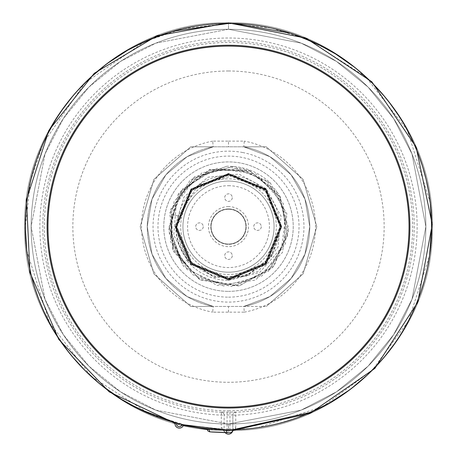 <?xml version="1.0" encoding="UTF-8"?>
<svg xmlns="http://www.w3.org/2000/svg" width="457" height="457" viewBox="0 0 457 457"><rect width="100%" height="100%" fill="white"/><g stroke="black" fill="none" stroke-linecap="round" stroke-linejoin="round"><path stroke-width="0.34" stroke-dasharray="2.29 1.71" d="M235.646 412.071A2.902 2.902 180 0 0 232.853 414.973L232.853 415.122A2.902 2.902 180 0 1 235.646 412.225A185.725 185.725 0 0 0 414.191 223.062A185.725 185.725 0 0 0 228.5 40.907A185.725 185.725 0 0 0 42.809 223.062A185.725 185.725 0 0 0 221.354 412.225A2.902 2.902 0 0 1 224.147 415.122L221.245 415.122A188.627 188.627 0 0 1 66.368 130.234A188.627 188.627 0 0 1 390.632 130.234A188.627 188.627 0 0 1 235.755 415.122L235.755 423.856A197.361 197.361 0 0 0 398.196 125.864A197.361 197.361 0 0 0 58.804 125.864A197.361 197.361 0 0 0 221.245 423.856L221.354 412.071L227.072 412.1A185.473 185.473 0 0 0 229.928 412.1L235.646 412.071L235.755 415.122L232.853 415.122L232.853 429.74L232.516 431.471A4.353 4.353 0 0 1 224.484 431.471L224.147 429.757L227.049 429.791L224.147 429.751A4.353 4.353 0 0 0 228.5 434.15A4.353 4.353 0 0 0 232.853 429.751L232.516 431.471A4.353 4.353 0 0 1 224.484 431.471L227.163 430.357L226.889 429.791L221.896 429.689L221.314 427.821L221.245 423.856L224.147 423.856L224.147 414.973L227.049 415.002A188.375 188.375 0 0 0 229.951 415.002L229.951 429.797L232.853 429.797A2.902 1.977 180 0 1 235.686 427.821L235.104 429.689A203.165 203.165 0 0 0 431.665 226.632A203.165 203.165 0 0 0 228.5 23.467A203.165 203.165 0 0 0 25.335 226.632A203.165 203.165 0 0 0 221.896 429.689L224.484 431.471M235.686 427.821L235.755 423.856L232.853 423.856L232.853 424.919M229.928 412.1L229.951 415.002L232.853 414.973L232.853 429.774A4.353 4.353 0 0 1 228.5 434.15A4.353 4.353 0 0 1 224.147 429.774L224.147 414.973A2.902 2.902 -0 0 0 221.354 412.071M232.853 428.974L232.853 429.774A4.353 4.353 0 0 1 228.5 434.15A4.353 4.353 0 0 1 224.147 429.774L224.707 432.625M229.951 429.797L224.147 429.797A2.902 1.977 0 0 0 221.314 427.821M226.889 429.791A203.165 203.165 0 0 0 230.111 429.791L235.104 429.689L233.338 430.357L235.104 429.689M26.746 250.539L49.607 322.933L91.309 376.482L149.313 413.728L185.479 425.187L228.5 429.797L252.475 428.375M257.599 427.701L322.585 406.701L372.158 370.29L408.569 320.717L429.569 255.731M431.665 227.18L431.665 225.958M225.232 432.67A4.353 4.353 0 0 1 224.147 429.751L228.5 429.797L183.588 424.77L175.14 422.662C127.863 407.878 121.488 398.561 104.91 387.879C91.983 377.688 81.614 367.834 73.8 358.328C58.228 339.311 47.042 320.888 40.256 303.054C26.575 267.362 22.199 232.916 27.129 199.715C31.093 166.382 44.363 134.295 66.939 103.453C78.17 88.024 93.799 73.183 113.822 58.93C123.858 51.807 136.449 45.026 151.598 38.588C170.404 32.636 179.007 25.318 228.5 23.467C247.351 23.798 245.375 24.347 251.778 24.809L262.192 26.283L276.828 29.299L297.181 35.429L324.967 47.831C339.831 56.137 351.924 64.471 361.247 72.84C379.876 89.566 393.911 106.35 403.348 123.179C422.359 156.837 431.791 190.592 431.654 224.456C432.516 258.308 423.81 292.263 405.525 326.315C396.448 343.344 382.777 360.424 364.515 377.551C355.369 386.114 343.458 394.705 328.772 403.325L301.266 416.321L281.044 422.885L266.477 426.215L256.097 427.912C249.705 428.512 251.693 429.02 232.853 429.751L228.5 429.797L228.5 423.993L301.146 410.135L336.495 391.82L368.056 366.188L393.688 334.627L412.003 299.278L425.861 226.632L412.003 153.986L393.688 118.637L368.056 87.081L336.495 61.444L301.146 43.129L228.5 29.277L155.854 43.129L120.505 61.444L88.944 87.081L63.312 118.637L44.997 153.986L31.139 226.632L44.997 299.278L63.312 334.627L88.944 366.188L120.505 391.82L155.854 410.135L228.5 423.993L301.146 410.135L336.495 391.82L368.056 366.188L393.688 334.627L412.003 299.278L425.861 226.632L412.003 153.986L393.688 118.637L368.056 87.081L336.495 61.444L301.146 43.129L228.5 29.277L155.854 43.129L120.505 61.444L88.944 87.081L63.312 118.637L44.997 153.986L31.139 226.632L44.997 299.278L63.312 334.627L88.944 366.188L120.505 391.82L155.854 410.135L228.5 423.993L228.5 429.797A203.165 203.165 0 0 1 25.335 226.632A203.165 203.165 0 0 1 228.5 23.467L228.5 29.277A197.361 197.361 0 0 0 31.139 226.632A197.361 197.361 0 0 0 228.5 423.993A197.361 197.361 0 0 0 425.861 226.632A197.361 197.361 0 0 0 228.5 29.277L155.854 43.129L120.505 61.444L88.944 87.081L63.312 118.637L44.997 153.986L31.139 226.632L44.997 299.278L63.312 334.627L88.944 366.188L120.505 391.82L155.854 410.135L228.5 423.993L228.5 429.797A203.165 203.165 0 0 0 431.631 230.179A203.165 203.165 0 0 0 235.589 23.593C252.104 24.41 251.801 24.935 257.605 25.563L267.928 27.334L282.437 30.762L302.591 37.463L329.994 50.636C344.612 59.359 356.46 68.03 365.543 76.65C383.686 93.902 397.242 111.068 406.199 128.154C424.25 162.326 432.728 196.339 431.631 230.179C431.545 264.037 421.885 297.73 402.657 331.256C393.106 348.017 378.962 364.703 360.225 381.304C350.845 389.604 338.7 397.858 323.79 406.062L295.942 418.275L275.565 424.267L260.947 427.186L250.567 428.592C244.746 429.02 245.032 429.557 228.5 429.797A203.165 203.165 0 0 1 221.411 429.671C204.896 428.855 205.199 428.329 199.395 427.701L189.072 425.935L174.563 422.508L154.409 415.807L127.006 402.628C112.388 393.911 100.54 385.24 91.457 376.614C73.314 359.368 59.758 342.202 50.801 325.116C32.75 290.938 24.272 256.931 25.369 223.085C25.455 189.227 35.115 155.534 54.343 122.013C63.894 105.247 78.038 88.567 96.775 71.96C106.155 63.66 118.3 55.406 133.21 47.202L161.058 34.989L181.435 28.997L196.053 26.078L206.433 24.672C212.254 24.244 211.968 23.713 228.5 23.467L228.5 29.277A197.361 197.361 0 0 0 31.139 226.632A197.361 197.361 0 0 0 228.5 423.993A197.361 197.361 0 0 0 425.861 226.632A197.361 197.361 0 0 0 228.5 29.277L228.5 23.467A203.165 203.165 0 0 0 25.335 226.632A203.165 203.165 0 0 0 228.5 429.797L221.411 429.671A203.165 203.165 0 0 1 25.369 223.085A203.165 203.165 0 0 1 228.5 23.467L228.5 29.277L155.854 43.129L120.505 61.444L88.944 87.081L63.312 118.637L44.997 153.986L31.139 226.632L44.997 299.278L63.312 334.627L88.944 366.188L120.505 391.82L155.854 410.135L228.5 423.993A197.361 197.361 0 0 0 425.861 226.632A197.361 197.361 0 0 0 228.5 29.277A197.361 197.361 0 0 0 31.139 226.632A197.361 197.361 0 0 0 228.5 423.993L228.5 429.797A203.165 203.165 0 0 0 431.631 230.179A203.165 203.165 0 0 0 235.589 23.593C252.104 24.41 251.801 24.935 257.605 25.563L267.928 27.334L282.437 30.762L302.591 37.463L329.994 50.636C344.612 59.359 356.46 68.03 365.543 76.65C383.686 93.902 397.242 111.068 406.199 128.154C424.25 162.326 432.728 196.339 431.631 230.179C431.545 264.037 421.885 297.73 402.657 331.256C393.106 348.017 378.962 364.703 360.225 381.304C350.845 389.604 338.7 397.858 323.79 406.062L295.942 418.275L275.565 424.267L260.947 427.186L250.567 428.592C244.746 429.02 245.032 429.557 228.5 429.797A203.165 203.165 0 0 0 431.665 226.632A203.165 203.165 0 0 0 228.5 23.467A203.165 203.165 0 0 1 235.589 23.593L228.5 23.467C211.968 23.713 212.254 24.244 206.433 24.672L196.053 26.078L181.435 28.997L161.058 34.989L133.21 47.202C118.3 55.406 106.155 63.66 96.775 71.96C78.038 88.567 63.894 105.247 54.343 122.013C35.115 155.534 25.455 189.227 25.369 223.085C24.272 256.931 32.75 290.938 50.801 325.116C59.758 342.202 73.314 359.368 91.457 376.614C100.54 385.24 112.388 393.911 127.006 402.628L154.409 415.807L174.563 422.508L189.072 425.935L199.395 427.701C205.199 428.329 204.896 428.855 221.411 429.671A203.165 203.165 0 0 1 25.369 223.085A203.165 203.165 0 0 1 235.589 23.593A203.165 203.165 0 0 1 431.631 230.179A203.165 203.165 0 0 1 228.5 429.797A203.165 203.165 0 0 0 431.665 226.632A203.165 203.165 0 0 0 228.5 23.467A203.165 203.165 0 0 1 235.589 23.593L228.5 23.467A203.165 203.165 0 0 0 25.335 226.632A203.165 203.165 0 0 0 228.5 429.797A203.165 203.165 0 0 1 25.369 223.085A203.165 203.165 0 0 1 228.5 23.467L228.5 29.277L155.854 43.129L120.505 61.444L88.944 87.081L63.312 118.637L44.997 153.986L31.139 226.632L44.997 299.278L63.312 334.627L88.944 366.188L120.505 391.82L155.854 410.135L228.5 423.993L228.5 429.797A203.165 203.165 0 0 0 431.665 226.632A203.165 203.165 0 0 0 228.5 23.467L182.897 28.654L144.909 41.461L84.842 82.974L43.329 143.041L30.522 181.029L25.335 227.306M229.951 429.791A1.451 1.451 0 0 1 228.5 431.248A1.451 1.451 0 0 1 227.049 429.791A1.451 1.451 0 0 0 228.5 431.248A1.451 1.451 0 0 0 229.951 429.791A203.165 203.165 0 0 1 227.049 429.791A1.451 1.451 0 0 0 228.5 431.248A1.451 1.451 0 0 0 229.951 429.791A203.165 203.165 0 0 1 227.049 429.791A1.451 1.451 0 0 0 228.5 431.248A1.451 1.451 0 0 0 229.951 429.791A203.165 203.165 0 0 1 227.049 429.791A1.451 1.451 0 0 0 228.5 431.248A1.451 1.451 0 0 0 229.951 429.791A203.165 203.165 0 0 1 227.049 429.791A203.165 203.165 0 0 0 229.951 429.791A1.451 1.451 0 0 1 228.5 431.248A1.451 1.451 0 0 1 227.049 429.791A203.165 203.165 0 0 0 228.5 429.797A203.165 203.165 0 0 1 221.411 429.671M172.889 31.23L170.324 31.979M108.572 62.643L104.442 65.745M58.273 115.73L54.343 122.013M47.385 134.587L46.545 136.255M36.646 159.796L36.44 160.39M32.704 172.426L32.607 172.763M29.631 185.068L29.568 185.371M28.254 260.924L28.305 261.233M30.848 273.634L30.927 273.977M34.246 286.133L34.429 286.733M43.506 310.606L44.283 312.302M50.801 325.116L54.509 331.525M98.901 383.092L102.922 386.336M176.539 423.039L182.172 424.444A203.165 203.165 0 0 1 176.539 423.039M290.898 33.287L293.434 34.126M354.078 66.928L358.099 70.172M402.491 121.739L406.199 128.154M412.717 140.962L413.494 142.658M422.571 166.531L422.754 167.136M426.073 179.293L426.153 179.63M428.695 192.031L428.746 192.34M427.432 267.893L427.369 268.196M424.393 280.507L424.296 280.844M420.56 292.874L420.354 293.468M410.455 317.015L409.615 318.678M402.657 331.256L398.727 337.534M352.558 387.519L348.428 390.621M232.704 429.751L230.676 429.786M228.5 429.797L227.929 429.797L228.5 429.797M229.631 429.791A203.165 203.165 0 0 1 229.071 429.797L229.631 429.791M211.654 432.008L210.42 431.905A2.902 1.445 95 0 1 209.22 429.014C206.358 428.929 206.358 428.929 209.22 429.014L226.781 429.791M226.815 429.791L227.34 429.791M227.894 429.797L232.27 429.763M208.643 428.826L207.044 428.66M220.611 429.643L214.91 429.34M227.375 429.791L226.832 429.791M231.956 429.769L231.579 429.774M231.151 429.78L230.088 429.791A5.804 5.804 0 0 0 229.837 430.357L232.533 431.437M229.848 432.693L229.974 432.693A2.902 2.902 0 0 0 232.853 429.763A4.353 4.353 0 0 1 228.5 434.15A4.353 4.353 0 0 1 224.147 429.751A4.353 4.353 0 0 0 228.5 434.15A4.353 4.353 0 0 0 232.853 429.751A4.353 4.353 0 0 1 228.5 434.15A4.353 4.353 0 0 1 224.147 429.751A4.353 4.353 0 0 0 228.5 434.15A4.353 4.353 0 0 0 232.853 429.751A4.353 4.353 0 0 1 228.5 434.15A4.353 4.353 0 0 1 224.147 429.751A4.353 4.353 0 0 0 228.5 434.15A4.353 4.353 0 0 0 232.853 429.751A4.353 4.353 0 0 1 228.5 434.15A4.353 4.353 0 0 1 224.147 429.751M226.832 432.693L229.077 432.699M209.22 429.014L226.324 429.791A2.902 1.451 90.2 0 0 227.763 432.699M228.5 423.993L301.146 410.135L336.495 391.82L368.056 366.188L393.688 334.627L412.003 299.278L425.861 226.632L412.003 153.986L393.688 118.637L368.056 87.081L336.495 61.444L301.146 43.129L228.5 29.277L301.146 43.129L336.495 61.444L368.056 87.081L393.688 118.637L412.003 153.986L425.861 226.632L412.003 299.278L393.688 334.627L368.056 366.188L336.495 391.82L301.146 410.135L228.5 423.993L301.146 410.135L336.495 391.82L368.056 366.188L393.688 334.627L412.003 299.278L425.861 226.632L412.003 153.986L393.688 118.637L368.056 87.081L336.495 61.444L301.146 43.129L228.5 29.277M228.5 23.467L271.521 28.077L307.687 39.536L365.691 76.782L407.393 130.331L430.254 202.725M228.5 141.116L244.312 141.116L243.787 146.817A81.266 81.266 0 0 1 243.787 306.447L190.723 306.447L153.889 273.863L140.196 226.632L153.889 179.401L190.723 146.817L243.787 146.817L269.91 156.711L291.138 174.854L304.968 199.121L309.766 226.632L304.968 254.143L291.138 278.41L269.91 296.559L243.787 306.447L266.277 306.447L213.213 306.447L187.09 296.559L165.862 278.41L152.032 254.143L147.234 226.632L152.032 199.121L165.862 174.854L187.09 156.711L213.213 146.817L266.277 146.817L243.787 146.817L266.277 146.817L243.787 146.817L266.277 146.817L243.787 146.817L266.277 146.817L243.787 146.817L266.277 146.817L243.787 146.817L266.277 146.817L243.787 146.817L266.277 146.817L243.787 146.817L266.277 146.817L243.787 146.817L266.277 146.817L243.787 146.817L266.277 146.817L243.787 146.817L266.277 146.817L243.787 146.817L266.277 146.817L243.787 146.817L266.277 146.817L243.787 146.817L266.277 146.817L243.787 146.817L269.91 156.711L291.138 174.854L304.968 199.121L309.766 226.632L304.968 254.143L291.138 278.41L269.91 296.559L243.787 306.447L269.91 296.559L291.138 278.41L304.968 254.143L309.766 226.632L304.968 199.121L291.138 174.854L269.91 156.711L243.787 146.817L269.91 156.711L291.138 174.854L304.968 199.121L309.766 226.632L304.968 254.149L291.138 278.41L269.91 296.559L243.787 306.447L269.91 296.559L291.138 278.41L304.968 254.143L309.766 226.632L304.968 199.121L291.138 174.854L269.91 156.711L243.787 146.817L269.91 156.711L291.138 174.854L304.968 199.121L309.766 226.632L304.968 254.149L291.138 278.41L269.91 296.559L243.787 306.447A81.266 81.266 0 0 0 243.787 146.817L269.91 156.711L291.138 174.854L304.968 199.121L309.766 226.632L304.968 254.149L291.138 278.41L269.91 296.559L243.787 306.447A81.266 81.266 0 0 0 243.787 146.817L269.91 156.711L291.138 174.854L304.968 199.121L309.766 226.632L304.968 254.149L291.138 278.41L269.91 296.559L243.787 306.447L244.312 312.154L212.688 312.154L213.213 306.447L187.09 296.559L165.862 278.41L152.032 254.149L147.234 226.632L152.032 199.121L165.862 174.854L187.09 156.711L213.213 146.817L190.723 146.817L213.213 146.817L190.723 146.817L213.213 146.817L190.723 146.817L213.213 146.817L190.723 146.817L213.213 146.817L190.723 146.817L213.213 146.817L190.723 146.817L213.213 146.817L190.723 146.817L213.213 146.817L190.723 146.817L213.213 146.817L190.723 146.817L213.213 146.817L190.723 146.817L213.213 146.817L190.723 146.817L213.213 146.817L190.723 146.817L213.213 146.817L190.723 146.817L213.213 146.817L190.723 146.817L153.889 179.401L140.196 226.632L153.889 273.863L190.723 306.447L213.213 306.447L190.723 306.447L213.213 306.447L187.09 296.559L165.862 278.41L152.032 254.149L147.234 226.632L152.032 199.121L165.862 174.854L187.09 156.711L213.213 146.817L187.09 156.711L165.862 174.854L152.032 199.121L147.234 226.632L152.032 254.143L165.862 278.41L187.09 296.559L213.213 306.447L187.09 296.559L165.862 278.41L152.032 254.149L147.234 226.632L152.032 199.121L165.862 174.854L187.09 156.711L213.213 146.817L187.09 156.711L165.862 174.854L152.032 199.121L147.234 226.632L152.032 254.143L165.862 278.41L187.09 296.559L213.213 306.447L190.723 306.447L153.889 273.863L140.196 226.632L153.889 179.401L190.723 146.817L153.889 179.401L140.196 226.632L153.889 273.863L190.723 306.447L213.213 306.447L187.09 296.559L165.862 278.41L152.032 254.149L147.234 226.632L152.032 199.121L165.862 174.854L187.09 156.711L213.213 146.817L187.09 156.711L165.862 174.854L152.032 199.121L147.234 226.632L152.032 254.143L165.862 278.41L187.09 296.559L213.213 306.447L190.723 306.447L213.213 306.447L190.723 306.447L213.213 306.447L190.723 306.447L213.213 306.447L190.723 306.447L213.213 306.447L190.723 306.447L213.213 306.447L190.723 306.447L213.213 306.447L190.723 306.447L213.213 306.447L190.723 306.447L213.213 306.447L190.723 306.447L213.213 306.447L190.723 306.447L213.213 306.447L190.723 306.447L213.213 306.447L187.09 296.559L165.862 278.41L152.032 254.143L147.234 226.632L152.032 199.121L165.862 174.854L187.09 156.711L213.213 146.817L187.09 156.711L165.862 174.854L152.032 199.121L147.234 226.632L152.032 254.149L165.862 278.41L187.09 296.559L213.213 306.447L187.09 296.559L165.862 278.41L152.032 254.149L147.234 226.632L152.032 199.121L165.862 174.854L187.09 156.711L213.213 146.817L187.09 156.711L165.862 174.854L152.032 199.121L147.234 226.632L152.032 254.149L165.862 278.41L187.09 296.559L213.213 306.447L187.09 296.559L165.862 278.41L152.032 254.149L147.234 226.632L152.032 199.121L165.862 174.854L187.09 156.711L213.213 146.817L187.09 156.711L165.862 174.854L152.032 199.121L147.234 226.632L152.032 254.149L165.862 278.41L187.09 296.559L213.213 306.447L187.09 296.559L165.862 278.41L152.032 254.149L147.234 226.632L152.032 199.121L165.862 174.854L187.09 156.711L213.213 146.817L187.09 156.711L165.862 174.854L152.032 199.121L147.234 226.632L152.032 254.143L165.862 278.41L187.09 296.559L213.213 306.447L187.09 296.559L165.862 278.41L152.032 254.149L147.234 226.632L152.032 199.121L165.862 174.854L187.09 156.711L213.213 146.817L187.09 156.711L165.862 174.854L152.032 199.121L147.234 226.632L152.032 254.149L165.862 278.41L187.09 296.559L213.213 306.447L187.09 296.559L165.862 278.41L152.032 254.149L147.234 226.632L152.032 199.121L165.862 174.854L187.09 156.711L213.213 146.817L187.09 156.711L165.862 174.854L152.032 199.121L147.234 226.632L152.032 254.149L165.862 278.41L187.09 296.559L213.213 306.447L187.09 296.559L165.862 278.41L152.032 254.143L147.234 226.632L152.032 199.121L165.862 174.854L187.09 156.711L213.213 146.817L187.09 156.711L165.862 174.854L152.032 199.121L147.234 226.632L152.032 254.143L165.862 278.41L187.09 296.559L213.213 306.447L187.09 296.559L165.862 278.41L152.032 254.149L147.234 226.632L152.032 199.121L165.862 174.854L187.09 156.711L213.213 146.817L187.09 156.711L165.862 174.854L152.032 199.121L147.234 226.632L152.032 254.149L165.862 278.41L187.09 296.559L213.213 306.447L187.09 296.559L165.862 278.41L152.032 254.149L147.234 226.632L152.032 199.121L165.862 174.854L187.09 156.711L213.213 146.817L187.09 156.711L165.862 174.854L152.032 199.121L147.234 226.632L152.032 254.149L165.862 278.41L187.09 296.559L213.213 306.447L187.09 296.559L165.862 278.41L152.032 254.149L147.234 226.632L152.032 199.121L165.862 174.854L187.09 156.711L213.213 146.817L187.09 156.711L165.862 174.854L152.032 199.121L147.234 226.632L152.032 254.149L165.862 278.41L187.09 296.559L213.213 306.447A81.266 81.266 0 0 1 213.213 146.817L212.688 141.116L228.5 141.116L228.5 146.817M190.723 306.447L153.889 273.863L140.196 226.632L153.889 179.401L190.723 146.817L153.889 179.401L140.196 226.632L153.889 273.863L190.723 306.447L153.889 273.863L140.196 226.632L153.889 179.401L190.723 146.817L153.889 179.401L140.196 226.632L153.889 273.863L190.723 306.447L153.889 273.863L140.196 226.632L153.889 179.401L190.723 146.817L153.889 179.401L140.196 226.632L153.889 273.863L190.723 306.447L153.889 273.863L140.196 226.632L153.889 179.401L190.723 146.817L153.889 179.401L140.196 226.632L153.889 273.863L190.723 306.447L153.889 273.863L140.196 226.632L153.889 179.401L190.723 146.817L153.889 179.401L140.196 226.632L153.889 273.863L190.723 306.447M266.277 146.817L303.111 179.401L316.804 226.632L303.111 273.863L266.277 306.447L303.111 273.863L316.804 226.632L303.111 179.401L266.277 146.817L303.111 179.401L316.804 226.632L303.111 273.863L266.277 306.447L303.111 273.863L316.804 226.632L303.111 179.401L266.277 146.817L303.111 179.401L316.804 226.632L303.111 273.863L266.277 306.447L303.111 273.863L316.804 226.632L303.111 179.401L266.277 146.817L303.111 179.401L316.804 226.632L303.111 273.863L266.277 306.447L303.111 273.863L316.804 226.632L303.111 179.401L266.277 146.817L303.111 179.401L316.804 226.632L303.111 273.863L266.277 306.447L303.111 273.863L316.804 226.632L303.111 179.401L266.277 146.817L303.111 179.401L316.804 226.632L303.111 273.863L266.277 306.447L303.111 273.863L316.804 226.632L303.111 179.401L266.277 146.817L303.111 179.401L316.804 226.632L303.111 273.863L266.277 306.447L303.111 273.863L316.804 226.632L303.111 179.401L266.277 146.817M243.787 146.817L269.91 156.711L291.138 174.854L304.968 199.121L309.766 226.632L304.968 254.143L291.138 278.41L269.91 296.559L243.787 306.447L269.91 296.559L291.138 278.41L304.968 254.149L309.766 226.632L304.968 199.121L291.138 174.854L269.91 156.711L243.787 146.817L269.91 156.711L291.138 174.854L304.968 199.121L309.766 226.632L304.968 254.149L291.138 278.41L269.91 296.559L243.787 306.447L269.91 296.559L291.138 278.41L304.968 254.149L309.766 226.632L304.968 199.121L291.138 174.854L269.91 156.711L243.787 146.817L269.91 156.711L291.138 174.854L304.968 199.121L309.766 226.632L304.968 254.149L291.138 278.41L269.91 296.559L243.787 306.447L269.91 296.559L291.138 278.41L304.968 254.149L309.766 226.632L304.968 199.121L291.138 174.854L269.91 156.711L243.787 146.817L269.91 156.711L291.138 174.854L304.968 199.121L309.766 226.632L304.968 254.149L291.138 278.41L269.91 296.559L243.787 306.447L269.91 296.559L291.138 278.41L304.968 254.143L309.766 226.632L304.968 199.121L291.138 174.854L269.91 156.711L243.787 146.817L269.91 156.711L291.138 174.854L304.968 199.121L309.766 226.632L304.968 254.143L291.138 278.41L269.91 296.559L243.787 306.447L269.91 296.559L291.138 278.41L304.968 254.149L309.766 226.632L304.968 199.121L291.138 174.854L269.91 156.711L243.787 146.817L269.91 156.711L291.138 174.854L304.968 199.121L309.766 226.632L304.968 254.149L291.138 278.41L269.91 296.559L243.787 306.447L269.91 296.559L291.138 278.41L304.968 254.149L309.766 226.632L304.968 199.121L291.138 174.854L269.91 156.711L243.787 146.817L269.91 156.711L291.138 174.854L304.968 199.121L309.766 226.632L304.968 254.149L291.138 278.41L269.91 296.559L243.787 306.447L269.91 296.559L291.138 278.41L304.968 254.143L309.766 226.632L304.968 199.121L291.138 174.854L269.91 156.711L243.787 146.817L269.91 156.711L291.138 174.854L304.968 199.121L309.766 226.632L304.968 254.149L291.138 278.41L269.91 296.559L243.787 306.447L269.91 296.559L291.138 278.41L304.968 254.149L309.766 226.632L304.968 199.121L291.138 174.854L269.91 156.711L243.787 146.817L269.91 156.711L291.138 174.854L304.968 199.121L309.766 226.632L304.968 254.149L291.138 278.41L269.91 296.559L243.787 306.447L269.91 296.559L291.138 278.41L304.968 254.149L309.766 226.632L304.968 199.121L291.138 174.854L269.91 156.711L243.787 146.817L269.91 156.711L291.138 174.854L304.968 199.121L309.766 226.632L304.968 254.149L291.138 278.41L269.91 296.559L243.787 306.447L269.91 296.559L291.138 278.41L304.968 254.149L309.766 226.632L304.968 199.121L291.138 174.854L269.91 156.711L243.787 146.817M213.213 306.447A81.266 81.266 0 0 1 213.213 146.817A81.266 81.266 0 0 0 213.213 306.447A81.266 81.266 0 0 1 213.213 146.817M228.5 291.355A64.723 64.723 0 0 0 293.223 226.632A64.723 64.723 0 0 0 228.5 161.909A64.723 64.723 0 0 0 163.777 226.632A64.723 64.723 0 0 0 228.5 291.355A64.723 64.723 0 0 1 163.777 226.632A64.723 64.723 0 0 1 228.5 161.909A64.723 64.723 0 0 1 293.223 226.632A64.723 64.723 0 0 1 228.5 291.355M228.5 280.324L259.765 272.372L281.609 247.603L285.933 214.105L270.555 183.206C258.262 171.678 243.695 166.028 226.855 166.239L195.836 177.796L176.271 203.616L173.774 235.201L188.484 262.438A53.692 53.692 0 0 0 228.5 280.324L258.302 271.258L278.039 247.18L281.078 216.212L266.402 188.781L238.977 174.128L208.049 177.19L184.045 196.91L175.054 226.632L190.729 264.386L228.489 279.992L266.197 264.346L281.78 226.632L266.157 188.998L228.517 173.437L190.923 189.038L175.385 226.632L190.963 264.152L228.483 279.667L265.963 264.112L281.449 226.632L265.917 189.232L228.517 173.769L191.152 189.272L175.717 226.632L191.197 263.918L228.483 279.336L265.728 263.878L281.118 226.632L265.688 189.466L228.517 174.1L191.392 189.506L176.048 226.632C176.179 238.965 180.081 249.95 187.747 259.599L182.394 263.935L171.226 239.342L171.752 214.516L178.207 215.893L198.287 184.971L233.921 175.414L266.819 192.163L280.078 226.632L264.991 263.146L228.483 278.296L191.929 263.181L176.756 226.632L191.889 190.009L228.517 174.803L265.186 189.963L280.409 226.632L265.226 263.381L228.483 278.627L191.694 263.421L176.425 226.632L191.654 189.769L228.517 174.471L265.42 189.729L280.741 226.632L265.466 263.609L228.483 278.959L191.466 263.655L176.094 226.632L191.42 189.535L228.517 174.14L265.654 189.495L281.072 226.632L271.452 257.005L246.049 276.257L214.179 277.319L187.524 259.782C179.818 250.082 175.894 239.028 175.762 226.632L191.186 189.301L228.517 173.809L265.888 189.261L281.403 226.632L265.928 264.083L228.483 279.621L190.992 264.117L175.431 226.632L190.952 189.072L228.517 173.483L266.123 189.027L281.735 226.632L266.163 264.312L228.483 279.952L190.763 264.357L175.1 226.632L188.484 262.438M270.555 183.206L233.778 166.445L194.682 176.608L170.747 209.129L172.666 249.442L199.566 279.513L239.382 285.882L274.286 265.723L288.653 228.083L276.057 189.832L242.17 168.113L202.194 172.643L174.048 201.371L170.358 241.393L192.745 274.76L231.151 286.488L268.328 271.349L287.584 236.149L280.284 196.71L249.733 170.758L209.677 169.941L178.116 194.608L169.25 233.641L187.033 269.481L223.456 286.008L262.107 275.8L285.591 243.472L283.34 203.599L256.4 174.14L216.921 168.359L182.697 188.85L169.159 226.346L182.394 263.935L171.226 239.342L171.752 214.516L178.207 215.893M178.487 215.955A51.138 51.138 0 0 0 228.5 277.77A51.138 51.138 0 0 0 279.638 226.632A51.138 51.138 0 0 0 178.487 215.955L177.042 226.632L192.089 190.209L228.517 175.088L264.986 190.163L280.124 226.632L265.026 263.175L228.483 278.342L191.9 263.215L176.71 226.632L191.86 189.975L228.517 174.763L265.22 189.935L280.455 226.632L265.26 263.409L228.483 278.673L191.666 263.449L176.379 226.632L191.626 189.741L228.517 174.431L265.454 189.701L280.787 226.632L271.218 256.84L245.957 275.988L214.253 277.045L187.747 259.599M226.855 166.239L190.335 179.847L169.736 212.916L173.626 251.658L200.372 279.941L238.805 285.985L272.903 267.288L288.458 231.665L278.998 193.979L248.482 169.953L209.666 169.593L178.744 193.043L168.627 230.488L183.52 266.282L217.178 285.482L255.537 280.078L282.557 252.338L286.95 213.887L266.899 180.806L230.814 166.925L193.791 178.036L171.335 209.472L172.832 248.06L197.635 277.639L235.338 285.819L270.144 269.196L287.453 234.755L280.038 196.944L251.019 171.621L212.585 169.398L180.869 191.186L169.176 227.832L182.394 263.935L187.524 259.782M276.291 226.632A47.791 47.791 0 0 0 228.5 178.847A47.791 47.791 0 0 0 180.709 226.632A47.791 47.791 0 0 0 228.5 274.423A47.791 47.791 0 0 0 276.291 226.632M228.5 181.063A45.569 45.569 0 0 0 182.931 226.632A45.569 45.569 0 0 0 228.5 272.201A45.569 45.569 0 0 0 274.069 226.632A45.569 45.569 0 0 0 228.5 181.063A45.569 45.569 0 0 1 274.069 226.632A45.569 45.569 0 0 1 228.5 272.201A45.569 45.569 0 0 1 182.931 226.632A45.569 45.569 0 0 1 228.5 181.063A45.569 45.569 0 0 1 274.069 226.632A45.569 45.569 0 0 1 228.5 272.201A45.569 45.569 0 0 1 182.931 226.632A45.569 45.569 0 0 1 228.5 181.063M228.5 206.604A20.028 20.028 0 0 0 208.472 226.632A20.028 20.028 0 0 0 228.5 246.66A20.028 20.028 0 0 0 248.528 226.632A20.028 20.028 0 0 0 228.5 206.604M232.27 255.657A3.77 3.77 0 0 1 228.5 259.427A3.77 3.77 0 0 1 224.73 255.657A3.77 3.77 0 0 1 228.5 251.881A3.77 3.77 0 0 1 232.27 255.657A3.77 3.77 0 0 1 228.5 259.427A3.77 3.77 0 0 1 224.73 255.657A3.77 3.77 0 0 1 228.5 251.881A3.77 3.77 0 0 1 232.27 255.657M232.27 197.607A3.77 3.77 0 0 1 228.5 201.383A3.77 3.77 0 0 1 224.73 197.607A3.77 3.77 0 0 1 228.5 193.837A3.77 3.77 0 0 1 232.27 197.607A3.77 3.77 0 0 1 228.5 201.383A3.77 3.77 0 0 1 224.73 197.607A3.77 3.77 0 0 1 228.5 193.837A3.77 3.77 0 0 1 232.27 197.607M261.295 226.632A3.77 3.77 0 0 1 257.525 230.408A3.77 3.77 0 0 1 253.749 226.632A3.77 3.77 0 0 1 257.525 222.862A3.77 3.77 0 0 1 261.295 226.632A3.77 3.77 0 0 1 257.525 230.408A3.77 3.77 0 0 1 253.749 226.632A3.77 3.77 0 0 1 257.525 222.862A3.77 3.77 0 0 1 261.295 226.632M203.251 226.632A3.77 3.77 0 0 1 199.475 230.408A3.77 3.77 0 0 1 195.705 226.632A3.77 3.77 0 0 1 199.475 222.862A3.77 3.77 0 0 1 203.251 226.632A3.77 3.77 0 0 1 199.475 230.408A3.77 3.77 0 0 1 195.705 226.632A3.77 3.77 0 0 1 199.475 222.862A3.77 3.77 0 0 1 203.251 226.632M228.5 208.929A17.703 17.703 0 0 0 210.797 226.632A17.703 17.703 0 0 0 228.5 244.335A17.703 17.703 0 0 0 246.203 226.632A17.703 17.703 0 0 0 228.5 208.929A17.703 17.703 0 0 0 210.797 226.632A17.703 17.703 0 0 0 228.5 244.335A17.703 17.703 0 0 0 246.203 226.632A17.703 17.703 0 0 0 228.5 208.929M245.912 226.632A17.412 17.412 0 0 1 228.5 244.049A17.412 17.412 0 0 1 211.088 226.632A17.412 17.412 0 0 1 228.5 209.22A17.412 17.412 0 0 1 245.912 226.632A17.412 17.412 0 0 1 228.5 244.049A17.412 17.412 0 0 1 211.088 226.632A17.412 17.412 0 0 1 228.5 209.22A17.412 17.412 0 0 1 245.912 226.632M228.5 410.792A184.16 184.16 0 0 0 412.66 226.632A184.16 184.16 0 0 0 228.5 42.472A184.16 184.16 0 0 0 44.34 226.632A184.16 184.16 0 0 0 228.5 410.792M227.072 412.1L227.049 429.797M227.163 430.357L229.837 430.357M228.5 70.989A155.648 155.648 0 0 0 72.852 226.632A155.648 155.648 0 0 0 228.5 382.281A155.648 155.648 0 0 0 384.148 226.632A155.648 155.648 0 0 0 228.5 70.989M244.312 312.154A86.967 86.967 0 0 0 244.312 141.116M212.688 141.116A86.967 86.967 0 0 0 212.688 312.154M228.5 312.148L228.5 306.447M242.696 152.518A75.462 75.462 0 0 1 242.696 300.746A75.462 75.462 0 0 1 153.038 226.632A75.462 75.462 0 0 1 242.696 152.518M228.5 297.159A70.527 70.527 0 0 0 299.027 226.632A70.527 70.527 0 0 0 228.5 156.105A70.527 70.527 0 0 0 157.973 226.632A70.527 70.527 0 0 0 228.5 297.159M228.5 185.708A40.924 40.924 0 0 1 269.424 226.632A40.924 40.924 0 0 1 228.5 267.556A40.924 40.924 0 0 1 187.576 226.632A40.924 40.924 0 0 1 228.5 185.708M232.853 429.78L232.83 430.243M228.5 22.85C337.392 20.039 435.093 117.746 432.282 226.632C435.093 335.524 337.392 433.225 228.5 430.414C119.608 433.225 21.907 335.524 24.718 226.632C21.907 117.746 119.608 20.039 228.5 22.85C337.392 20.039 435.093 117.746 432.282 226.632C435.093 335.524 337.392 433.225 228.5 430.414C119.608 433.225 21.907 335.524 24.718 226.632C21.907 117.746 119.608 20.039 228.5 22.85M232.813 430.368L207.067 429.283M183.4 425.364L175.025 423.273"/><path stroke-width="0.69" d="M232.516 431.471L233.338 430.357L232.516 431.471M252.475 428.375L257.599 427.701M429.569 255.731L431.665 227.18M25.335 227.306L26.746 250.539M224.147 429.751L183.588 424.77A4.353 4.353 0 0 1 178.299 427.986A4.353 4.353 0 0 1 175.14 422.662L176.539 423.039A2.902 2.902 0 0 0 178.647 426.575A2.902 2.902 0 0 0 182.172 424.444M290.898 33.287L235.589 23.593L228.5 23.467L172.889 31.23M170.324 31.979L145.794 41.067L127.629 50.276M127.52 50.344L108.572 62.643M104.442 65.745L89.795 78.187M89.658 78.313L77.536 90.675M77.313 90.92L72.132 96.924M71.926 97.175L62.592 109.372M62.535 109.457L58.273 115.73M54.343 122.013L47.385 134.587M46.545 136.255L41.518 147.183M41.433 147.377L36.646 159.796M36.44 160.39L32.704 172.426M32.607 172.763L29.631 185.068M29.568 185.371L27.403 197.727M27.374 197.921L25.986 210.403M25.98 210.5L25.369 223.085M25.369 223.09L25.541 235.686M25.541 235.789L26.495 248.311M26.517 248.505L28.254 260.924M28.305 261.233L30.848 273.634M30.927 273.977L34.246 286.133M34.429 286.733L38.782 299.312M38.856 299.506L43.506 310.606M44.283 312.302L50.801 325.116M54.509 331.525L58.542 337.946M58.605 338.031L67.499 350.548M67.699 350.805L72.669 356.986M72.886 357.243L84.568 370.016M84.699 370.147L98.901 383.092M102.922 386.336L121.425 399.292M121.539 399.361L139.356 409.192L176.539 423.039M293.434 34.126L317.632 44.066L335.461 53.909M335.575 53.972L354.078 66.928M358.099 70.172L372.301 83.117M372.432 83.248L384.114 96.021M384.331 96.284L389.301 102.465M389.501 102.716L398.395 115.233M398.458 115.318L402.491 121.739M406.199 128.154L412.717 140.962M413.494 142.658L418.144 153.758M418.218 153.952L422.571 166.531M422.754 167.136L426.073 179.293M426.153 179.63L428.695 192.031M428.746 192.34L430.483 204.765M430.505 204.953L431.459 217.481M431.459 217.578L431.631 230.174L431.02 242.764M431.014 242.867L429.626 255.349M429.597 255.537L427.432 267.893M427.369 268.196L424.393 280.507M424.296 280.844L420.56 292.874M420.354 293.468L415.567 305.887M415.482 306.081L410.455 317.015M409.615 318.678L402.657 331.256M398.727 337.534L394.465 343.807M394.408 343.893L385.074 356.089M384.868 356.34L379.687 362.344M379.464 362.595L367.342 374.951M367.205 375.077L352.558 387.519M348.428 390.621L329.48 402.925M329.371 402.988L311.217 412.191L232.853 429.763A4.353 4.353 0 0 1 225.232 432.67M230.676 429.786L221.411 429.671M229.951 429.791A203.165 203.165 0 0 1 229.631 429.791L230.088 429.791M228.5 429.797L229.071 429.797A203.165 203.165 0 0 1 228.5 429.797A203.165 203.165 0 0 1 25.335 226.632A203.165 203.165 0 0 1 228.5 23.467A203.165 203.165 0 0 1 431.665 226.632A203.165 203.165 0 0 1 228.5 429.797A203.165 203.165 0 0 1 25.335 226.632A203.165 203.165 0 0 1 228.5 23.467M227.34 429.791L227.894 429.797M232.704 429.751L232.853 429.751A2.902 2.902 89.6 0 1 229.974 432.693L209.683 431.836L227.763 432.699A2.902 1.451 -89.8 0 1 226.324 429.791L220.611 429.643M214.91 429.34L209.22 428.877C206.358 428.592 206.358 428.592 209.22 428.877L208.643 428.826M227.929 429.797L227.375 429.791M226.832 429.791L209.272 429.014M232.27 429.763L231.956 429.769M231.579 429.774L231.151 429.78M227.763 432.699L210.42 431.905A2.902 1.445 -85 0 1 209.22 429.014C206.358 428.929 206.358 428.929 209.22 429.014L209.22 428.877M228.5 46.106A180.526 180.526 0 0 1 409.026 226.632A180.526 180.526 0 0 1 228.5 407.158A180.526 180.526 0 0 1 47.974 226.632A180.526 180.526 0 0 1 228.5 46.106M430.254 202.725L431.665 225.958M228.5 408.027A181.395 181.395 0 0 1 47.105 226.632A181.395 181.395 0 0 1 228.5 45.237A181.395 181.395 0 0 1 409.895 226.632A181.395 181.395 0 0 1 228.5 408.027M183.588 424.77A4.353 4.353 0 0 1 178.299 427.986A4.353 4.353 0 0 1 175.14 422.662M175.025 423.273L109.263 391.889L58.742 339.374L29.934 272.441L26.512 199.658L48.916 130.319L94.279 73.297L156.808 35.88L228.5 22.85L305.984 38.154L371.832 81.774L416.144 147.16L432.271 224.473L417.789 302.117L374.866 368.422L309.96 413.425L232.813 430.368M207.067 429.283L183.4 425.364M211.654 432.008L226.832 432.693M209.683 431.836L207.752 430.848L207.044 428.66"/></g></svg>
